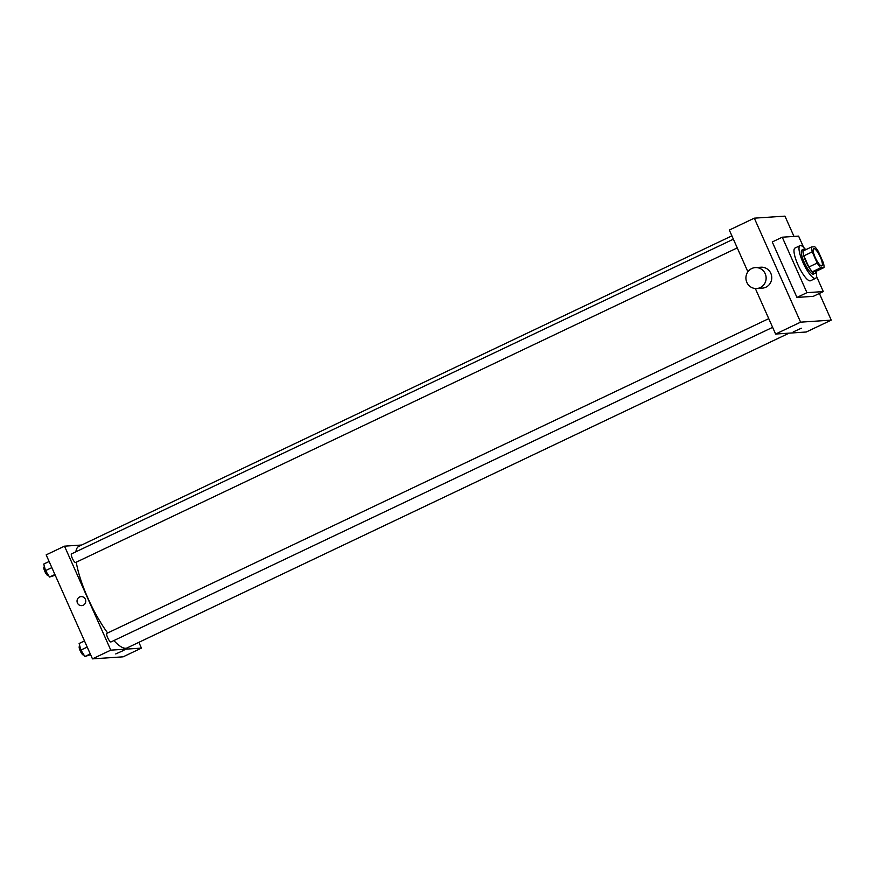 <?xml version="1.0" encoding="UTF-8"?>
<svg xmlns="http://www.w3.org/2000/svg" width="875" height="875" viewBox="0 0 875 875"><rect width="100%" height="100%" fill="white"/><g stroke="black" fill="none" stroke-linecap="round" stroke-linejoin="round"><path stroke-width="1.31" d="M820.323 257.097A9.527 2.395 -115.4 0 1 821.866 265.869A9.527 2.395 -115.4 0 1 815.609 258.289A9.527 2.395 -115.4 0 1 813.673 248.653A9.527 2.395 -115.4 0 1 820.323 257.097M814.789 246.761L811.497 246.98A12.983 3.259 -115.4 0 0 812.219 251.88L817.195 263.058A12.983 3.259 -115.4 0 0 820.75 267.772L824.042 267.553A12.983 3.259 -115.4 0 0 823.32 262.653L818.344 251.475A12.983 3.259 -115.4 0 0 814.789 246.761M820.75 267.772L812.427 271.731L815.719 271.512L824.042 267.553M812.427 271.731A12.983 3.259 -115.4 0 1 808.861 267.017L817.195 263.058M811.497 246.98L803.163 250.939A12.983 3.259 -115.4 0 0 803.884 255.839L808.861 267.017M805.612 249.769A13.344 3.347 64.6 0 0 803.709 249.178A13.344 3.347 64.6 0 0 806.137 262.062A13.344 3.347 64.6 0 0 814.844 273.361A13.344 3.347 64.6 0 0 815.172 273.273A13.344 3.347 64.6 0 0 815.916 271.425M815.172 273.273L813.498 274.072A13.344 3.347 -115.4 0 1 813.17 274.148A13.344 3.347 -115.4 0 1 804.464 262.861A13.344 3.347 -115.4 0 1 802.047 249.966L803.709 249.178M803.884 255.839L812.219 251.88M815.992 271.381A18.102 4.539 -115.4 0 1 815.544 278.37A18.102 4.539 -115.4 0 1 803.666 263.966A18.102 4.539 -115.4 0 1 800.002 245.667A18.102 4.539 -115.4 0 1 805.7 249.725M815.544 278.37L810.545 280.744A18.102 4.539 -115.4 0 1 798.667 266.35A18.102 4.539 -115.4 0 1 795.003 248.041L800.002 245.667M816.528 276.38L823.298 291.583L806.947 292.666L782.25 237.202L798.602 236.119L803.6 247.352M823.298 291.583L813.291 296.341L796.95 297.423L772.253 241.959L782.25 237.202M793.986 236.425L784.952 216.136L754.305 218.17L800.603 322.164L831.25 320.13L819.372 293.442M793.22 331.931L801.314 328.212L793.22 331.931M755.333 288.509L775.611 334.042L806.258 332.008L831.25 320.13M775.611 334.042L800.603 322.164M754.305 218.17L729.312 230.059L747.895 271.797M755.333 267.597L760.955 267.214A10.478 10.095 86.2 0 1 771.728 277.014A10.478 10.095 86.2 0 1 762.344 288.137L756.722 288.509A10.478 10.095 -93.8 0 0 766.106 277.386A10.478 10.095 -93.8 0 0 751.789 268.516A10.478 10.095 -93.8 0 0 756.722 288.509M796.95 297.423L806.947 292.666M789.119 333.145L127.116 647.916A56.23 14.109 -115.4 0 1 125.737 648.266A56.23 14.109 -115.4 0 1 113.87 640.577M107.647 632.975A56.23 14.109 -115.4 0 1 76.289 562.177M75.873 551.819A56.23 14.109 -115.4 0 1 78.827 546.361L731.883 235.845M772.625 327.348L110.994 641.944A4.769 1.192 -115.4 0 1 107.866 638.148A4.769 1.192 -115.4 0 1 106.903 633.336L768.753 318.642M737.253 247.898L75.622 562.494A4.769 1.192 -115.4 0 1 75.502 562.527A4.769 1.192 -115.4 0 1 72.395 558.491A4.769 1.192 -115.4 0 1 71.531 553.886L733.381 239.192M81.638 545.027L64.498 546.164L110.797 650.147L141.444 648.112L138.862 642.327M64.498 546.164L46.167 554.87L92.466 658.864L110.797 650.147M92.466 658.864L123.112 656.83L141.444 648.112M124.009 650.256L115.741 653.942M85.356 599.244A4.528 4.364 86.2 0 1 81.692 605.642A4.528 4.364 86.2 0 1 77.044 601.409A4.528 4.364 86.2 0 1 85.356 599.244M81.703 605.642L81.692 605.642A4.528 4.364 86.2 0 1 77.044 601.409A4.528 4.364 86.2 0 1 81.102 596.608L81.102 596.608M49.109 561.498L43.75 564.047L45.533 570.62L49.536 577.041L55.234 575.236M45.533 570.62L51.844 567.623M49.536 577.041L54.906 574.492M48.508 575.389L48.125 575.564A4.769 1.192 -115.4 0 1 45.008 571.78A4.769 1.192 -115.4 0 1 44.034 566.956L44.483 566.748M84.492 640.938L79.122 643.497L80.905 650.07L84.908 656.491L90.606 654.686M80.905 650.07L87.216 647.062M84.908 656.491L90.278 653.942M83.88 654.839L83.497 655.014A4.769 1.192 -115.4 0 1 80.38 651.219A4.769 1.192 -115.4 0 1 79.406 646.406L79.855 646.198"/></g></svg>
